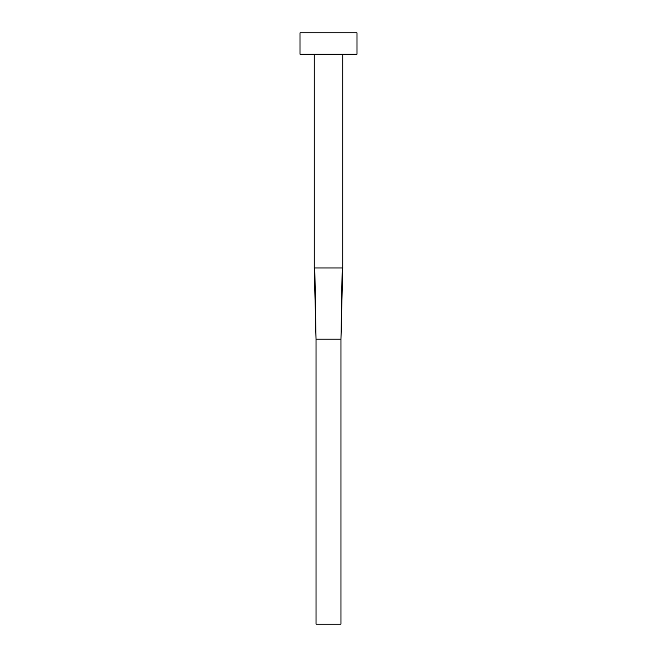 <?xml version="1.0" encoding="UTF-8"?>
<svg xmlns="http://www.w3.org/2000/svg" width="657" height="657" viewBox="0 0 657 657"><rect width="100%" height="100%" fill="white"/><g stroke="black" fill="none" stroke-linecap="round" stroke-linejoin="round"><path stroke-width="0.99" d="M342.749 54.219L342.749 267.949L314.251 267.949L314.251 54.219M356.997 54.219L300.003 54.219L300.003 32.85L356.997 32.85L356.997 54.219M342.198 267.949L340.967 339.184L316.033 339.184L314.802 267.949M342.749 267.949L340.967 339.184L340.967 624.15L316.033 624.15L316.033 339.184L314.251 267.949"/></g></svg>
